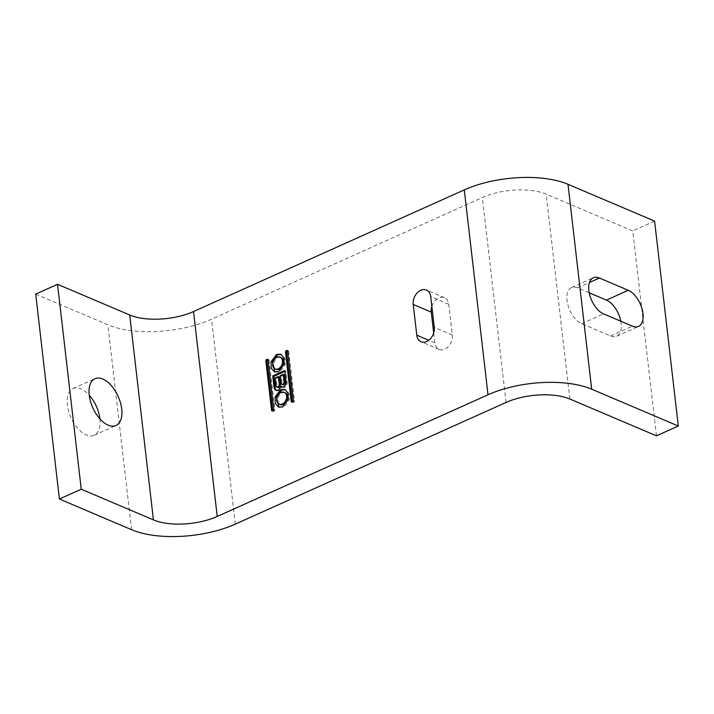 <?xml version="1.0" encoding="UTF-8"?>
<svg xmlns="http://www.w3.org/2000/svg" width="714" height="714" viewBox="0 0 714 714"><rect width="100%" height="100%" fill="white"/><g stroke="black" fill="none" stroke-linecap="round" stroke-linejoin="round"><path stroke-width="0.54" stroke-dasharray="3.57 2.68" d="M284.226 374.805L281.271 376.126L282.155 383.748A1.919 1.392 -67 0 0 282.878 384.855M279.415 376.965L276.139 378.438L277.05 386.31A2.133 1.553 -67 0 0 277.853 387.541M276.336 390.335A4.409 3.204 -67 0 0 276.845 390.629A4.409 3.204 -67 0 0 279.031 390.54A4.409 3.204 -67 0 0 281.896 386.604M282.325 387.086A3.766 2.731 -67 0 0 282.833 387.399A3.766 2.731 -67 0 0 284.699 387.318A3.766 2.731 -67 0 0 287.198 382.633L285.85 370.977L284.761 370.512M281.173 357.598A6.408 4.65 -67 0 0 277.996 357.732A6.408 4.65 -67 0 0 273.801 363.703A6.408 4.65 -67 0 0 276.157 369.388M274.935 372.021L279.665 372.137L285.172 364.774L284.993 358.285L281.307 354.501M285.243 392.816A6.408 4.65 -67 0 0 282.075 392.95A6.408 4.65 -67 0 0 277.88 398.921A6.408 4.65 -67 0 0 280.227 404.606M279.004 407.248L283.735 407.355L289.25 399.992L289.063 393.503L285.386 389.719M433.684 332.947L434.826 342.836A11.388 8.265 -67 0 0 439.11 349.396A11.388 8.265 -67 0 0 444.751 349.155A11.388 8.265 -67 0 0 452.301 334.991L448.74 304.253A11.388 8.265 -67 0 0 444.465 297.693A11.388 8.265 -67 0 0 431.845 306.476M620.814 321.211A19.938 10.799 -114.2 0 1 616.691 336.223A19.938 10.799 -114.2 0 1 610.595 335.973L581.731 323.701A19.938 10.799 -114.2 0 1 567.023 300.398A19.938 10.799 -114.2 0 1 571.486 287.581A19.938 10.799 -114.2 0 1 577.581 287.84L589.202 292.776M99.88 418.85A25.633 13.887 -114.2 0 1 94.15 435.29A25.633 13.887 -114.2 0 1 77.88 428.48A25.633 13.887 -114.2 0 1 67.402 405.008A25.633 13.887 -114.2 0 1 73.131 388.532A25.633 13.887 -114.2 0 1 89.232 395.154M35.7 294.114L107.868 324.799A74.051 31.452 173.4 0 0 211.558 319.22L482.343 197.537A45.571 19.358 -6.6 0 1 546.148 194.11L632.756 230.925L656.461 435.835M654.595 221.108L632.756 230.925M272.641 410.72L272.65 410.773A0.946 0.687 -67 0 0 273.471 411.3L274.203 410.969A0.946 0.687 -67 0 0 274.828 409.791L269.098 360.267A0.946 0.687 -67 0 0 268.277 359.74L268.027 359.856M292.294 401.893L292.303 401.937A0.946 0.687 -67 0 0 293.124 402.464L293.856 402.134A0.946 0.687 -67 0 0 294.48 400.956L288.751 351.44A0.946 0.687 -67 0 0 287.929 350.913L287.68 351.02M285.85 370.977L284.868 371.414M276.139 378.438L275.06 377.974M281.271 376.126L280.191 375.671M282.155 383.748L281.075 383.293M277.05 386.31L275.97 385.855M287.198 382.633L286.109 382.177M452.301 334.991L434.255 327.315M581.731 323.701L603.562 313.883M569.861 399.019L546.148 194.11M131.581 529.708L107.868 324.799M235.272 524.13L211.558 319.22M506.047 402.446L482.343 197.537M577.581 287.84L589.461 282.494M610.595 335.973L632.434 326.155M434.826 342.836L428.757 340.257M448.74 304.253L430.703 296.578M274.203 410.969L273.114 410.505M274.828 409.791L273.748 409.327M273.471 411.3L272.391 410.836M269.098 360.267L268.018 359.811M293.124 402.464L292.044 402M288.751 351.44L287.671 350.976M294.48 400.956L293.4 400.492M293.856 402.134L292.776 401.679M274.381 371.833L275.461 372.289M284.85 389.451L285.939 389.915M73.131 388.532L94.971 378.715M94.15 435.29L115.98 425.482M571.486 287.581L593.316 277.773M616.691 336.223L638.53 326.414M439.11 349.396L421.064 341.729M444.465 297.693L426.419 290.018M278.451 407.051L279.54 407.507M280.781 354.233L281.86 354.697M273.007 411.318L271.918 410.853M268.741 359.722L267.661 359.258M292.66 402.482L291.571 402.027M288.394 350.886L287.314 350.431M282.833 387.399L281.753 386.943M276.845 390.629L275.765 390.174"/><path stroke-width="1.07" d="M281.798 384.4L282.878 384.855A1.919 1.392 -67 0 0 283.833 384.819A1.919 1.392 -67 0 0 285.1 382.427L284.226 374.805L283.137 374.341L280.191 375.671L281.075 383.293A1.919 1.392 -67 0 0 281.798 384.4A1.919 1.392 -67 0 0 282.744 384.355A1.919 1.392 -67 0 0 284.02 381.963L283.137 374.341M276.773 387.077L277.853 387.541A2.133 1.553 -67 0 0 278.915 387.497A2.133 1.553 -67 0 0 280.325 384.837L279.415 376.965L278.335 376.501L275.06 377.974L275.97 385.855A2.133 1.553 -67 0 0 276.773 387.077A2.133 1.553 -67 0 0 277.826 387.033A2.133 1.553 -67 0 0 279.245 384.382L278.335 376.501M282.325 387.086A3.766 2.731 -67 0 1 281.896 386.604L280.807 386.14A3.766 2.731 -67 0 0 281.753 386.943A3.766 2.731 -67 0 0 283.619 386.863A3.766 2.731 -67 0 0 286.109 382.177L284.761 370.512L272.757 375.912L274.105 387.631A4.409 3.204 -67 0 0 275.765 390.174A4.409 3.204 -67 0 0 277.951 390.085A4.409 3.204 -67 0 0 280.807 386.14M275.068 368.933L276.157 369.388A6.408 4.65 -67 0 0 279.326 369.254A6.408 4.65 -67 0 0 283.52 363.283A6.408 4.65 -67 0 0 281.173 357.598L280.084 357.134A6.408 4.65 -67 0 0 276.916 357.268A6.408 4.65 -67 0 0 272.721 363.239A6.408 4.65 -67 0 0 275.068 368.933A6.408 4.65 -67 0 0 278.246 368.799A6.408 4.65 -67 0 0 282.441 362.828A6.408 4.65 -67 0 0 280.084 357.134M276.577 354.385L271.07 361.757L271.249 368.245L274.381 371.833L278.576 371.682L284.092 364.31L283.913 357.821L280.781 354.233L276.577 354.385M281.307 354.501L277.666 354.849L272.275 361.748L274.935 372.021M279.147 404.151L280.227 404.606A6.408 4.65 -67 0 0 283.404 404.472A6.408 4.65 -67 0 0 287.599 398.51A6.408 4.65 -67 0 0 285.243 392.816L284.163 392.352A6.408 4.65 -67 0 0 280.986 392.486A6.408 4.65 -67 0 0 276.791 398.457A6.408 4.65 -67 0 0 279.147 404.151A6.408 4.65 -67 0 0 282.325 404.017A6.408 4.65 -67 0 0 286.519 398.046A6.408 4.65 -67 0 0 284.163 392.352M282.655 406.9L288.17 399.528L287.983 393.039L284.85 389.451L280.656 389.603L275.14 396.975L275.327 403.464L278.451 407.051L282.655 406.9M285.386 389.719L281.735 390.067L276.345 396.966L279.004 407.248M426.704 341.488A11.388 8.265 -67 0 0 434.255 327.315L430.703 296.578A11.388 8.265 -67 0 0 426.419 290.018A11.388 8.265 -67 0 0 417.074 293.008A11.388 8.265 -67 0 0 413.227 304.432L416.789 335.169A11.388 8.265 -67 0 0 421.064 341.729A11.388 8.265 -67 0 0 426.704 341.488M588.863 290.589A19.938 10.799 65.8 0 0 603.562 313.883L632.434 326.155A19.938 10.799 65.8 0 0 638.53 326.414A19.938 10.799 65.8 0 0 642.002 308.716A19.938 10.799 65.8 0 0 628.284 290.295L599.421 278.023A19.938 10.799 65.8 0 0 593.316 277.773A19.938 10.799 65.8 0 0 588.863 290.589M121.719 408.997A25.633 13.887 65.8 0 0 111.241 385.533A25.633 13.887 65.8 0 0 94.971 378.715A25.633 13.887 65.8 0 0 89.241 395.19A25.633 13.887 65.8 0 0 99.719 418.663A25.633 13.887 65.8 0 0 115.98 425.482A25.633 13.887 65.8 0 0 121.719 408.997M89.232 395.154A25.633 13.887 -114.2 0 1 99.88 418.815A25.633 13.887 -114.2 0 1 99.88 418.85M59.405 499.024L81.244 489.215L153.421 519.89A45.571 19.358 173.4 0 0 217.226 516.463L488.01 394.78A74.051 31.452 -6.6 0 1 591.692 389.201L678.3 426.017L656.461 435.835L569.861 399.019A45.571 19.358 -6.6 0 0 506.047 402.446L235.272 524.13A74.051 31.452 173.4 0 1 131.581 529.708L59.405 499.024L35.7 294.114L57.539 284.306L129.707 314.981A45.571 19.358 173.4 0 0 193.521 311.554L464.296 189.87A74.051 31.452 -6.6 0 1 567.987 184.292L654.595 221.108L678.3 426.017M589.202 292.776L606.445 300.112A19.938 10.799 -114.2 0 1 620.814 321.211M291.214 401.473A0.946 0.687 -67 0 0 292.044 402L292.776 401.679A0.946 0.687 -67 0 0 293.4 400.492L287.671 350.976A0.946 0.687 -67 0 0 286.841 350.449L286.118 350.779A0.946 0.687 -67 0 0 285.484 351.957L291.214 401.473L292.24 401.911M273.114 410.505A0.946 0.687 -67 0 0 273.748 409.327L268.018 359.811A0.946 0.687 -67 0 0 267.188 359.285L266.465 359.606A0.946 0.687 -67 0 0 265.831 360.793L271.561 410.309A0.946 0.687 -67 0 0 272.391 410.836L273.114 410.505M81.244 489.215L57.539 284.306M431.845 306.476A11.388 8.265 -67 0 0 431.274 312.098L433.684 332.947M268.027 359.856L267.545 360.07A0.946 0.687 -67 0 0 266.92 361.248L272.641 410.72M287.68 351.02L287.198 351.234A0.946 0.687 -67 0 0 286.573 352.421L292.294 401.893M284.868 371.414L273.837 376.376L275.193 388.095A4.409 3.204 -67 0 0 276.336 390.335M273.837 376.376L272.757 375.912M591.692 389.201L567.987 184.292M488.01 394.78L464.296 189.87M217.226 516.463L193.521 311.554M153.421 519.89L129.707 314.981M589.461 282.494L599.421 278.023M606.445 300.112L628.284 290.295M428.757 340.257L416.789 335.169M431.274 312.098L413.227 304.432M272.587 410.746L271.561 410.309M266.92 361.248L265.831 360.793M267.545 360.07L266.465 359.606M267.973 359.615L267.188 359.285M286.573 352.421L285.484 351.957M287.198 351.234L286.118 350.779M287.626 350.779L286.841 350.449M275.193 388.095L274.105 387.631M280.325 384.837L279.245 384.382M285.1 382.427L284.02 381.963"/></g></svg>
